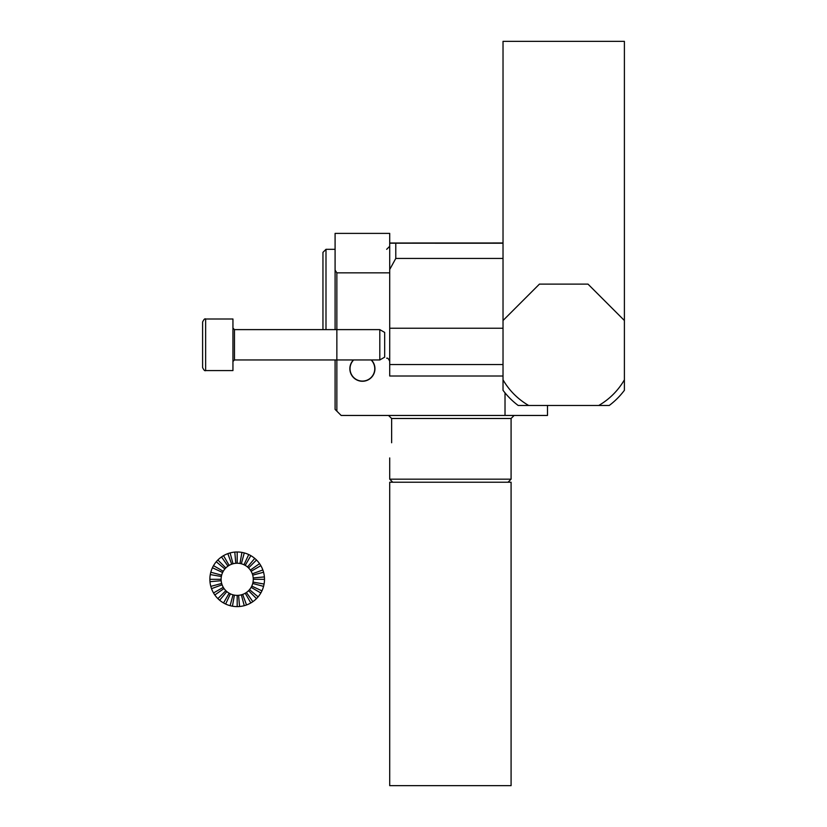 <?xml version="1.0" encoding="UTF-8"?>
<svg xmlns="http://www.w3.org/2000/svg" width="827" height="827" viewBox="0 0 827 827"><rect width="100%" height="100%" fill="white"/><g stroke="black" fill="none" stroke-linecap="round" stroke-linejoin="round"><path stroke-width="1.24" d="M389.713 269.499L395.782 258.448L503.023 258.448M389.713 328.236L503.023 328.236M389.713 243.004L503.023 242.973M415.671 243.097L485.129 243.097L415.671 243.097M503.023 243.231L389.713 243.2M395.782 243.231L395.782 258.448M335.09 249.32L325.993 249.32L322.954 252.359L322.954 329.622M503.023 364.542L389.713 364.542L389.713 376.006L503.023 376.006L389.713 376.006L404.279 376.006L389.713 376.006L389.713 272.838L336.858 272.838L335.09 270.119L335.09 329.622L335.09 233.39L389.713 233.39L389.713 272.838L336.858 272.838L336.858 411.153L335.09 409.386L341.158 415.454L336.858 411.153L336.858 272.838L335.09 270.119L335.09 233.39L389.713 233.39L389.713 364.542M325.993 249.32L325.993 329.622M353.667 359.962A12.374 12.374 0 0 0 353.377 377.174A12.374 12.374 0 0 0 370.568 378.011A12.374 12.374 0 0 0 371.127 359.962M511.086 479.174L389.713 479.174L511.086 479.174L508.047 482.213L511.086 479.174L511.086 418.493L514.125 415.454L511.086 418.493L511.086 479.174M391.636 442.765C389.538 462.334 389.538 462.334 391.636 442.765C389.538 462.334 389.538 462.334 391.636 442.765L391.636 418.493L388.504 415.454L391.636 418.493L511.086 418.493L391.636 418.493L391.636 442.765C389.538 462.334 389.538 462.334 391.636 442.765C389.538 462.334 389.538 462.334 391.636 442.765M335.09 359.962L335.09 409.386L335.09 359.962M374.941 368.728A12.539 12.539 0 0 0 371.375 359.962A12.539 12.539 0 0 1 357.667 380.337A12.539 12.539 0 0 1 353.429 359.962A12.539 12.539 0 0 0 357.667 380.337A12.539 12.539 0 0 0 374.941 368.728M505.018 415.454L505.018 392.846L505.018 415.454L547.495 415.454L547.495 405.478L547.495 415.454L341.158 415.454L505.018 415.454M447.262 482.213L511.086 482.213L511.086 785.65L389.713 785.65L389.713 482.213L447.262 482.213M264.495 579.313A27.312 27.312 0 0 0 210.285 574.569A27.312 27.312 0 0 0 261.932 590.85A27.312 27.312 0 0 0 264.495 579.313L253.269 579.313A16.085 16.085 0 0 1 249.506 589.651L258.107 596.867M251.108 587.346L260.836 592.959M249.506 589.651A16.085 16.085 0 0 1 223.259 571.271A16.085 16.085 0 0 1 253.269 579.313M248.555 590.685L256.494 598.624M246.405 592.483L252.845 601.684M245.226 593.238L250.839 602.955M242.683 594.417L246.518 604.971M230.113 605.684L233.018 594.84M225.637 604.061L230.382 593.889M223.528 602.955L229.141 593.238M219.631 600.226L226.846 591.625M217.873 598.624L225.812 590.685M214.813 594.975L224.014 588.535M213.531 592.959L223.259 587.346M211.516 588.648L222.07 584.813M210.802 586.374L221.646 583.469M209.975 581.691L221.16 580.709M209.872 579.313L221.098 579.313M210.285 574.569L221.347 576.512M210.802 572.243L221.646 575.147M212.436 567.767L222.608 572.511M213.531 565.658L223.259 571.271M216.26 561.75L224.861 568.976M217.873 560.003L225.812 567.942M221.522 556.943L227.963 566.133M223.528 555.661L229.141 565.379M227.838 553.645L231.684 564.2M230.113 552.932L233.018 563.776M234.806 552.105L235.778 563.29M237.184 563.228L237.184 552.002M239.975 563.466L241.929 552.415M241.35 563.776L244.254 552.932M243.975 564.738L248.72 554.555M245.226 565.379L250.839 555.661M247.521 566.991L254.737 558.39M232.439 606.201L234.392 595.151M253.021 582.105L264.082 584.048M252.297 573.804L262.841 569.968M251.759 586.105L261.932 590.85M252.721 583.469L263.565 586.374M238.589 595.326L239.561 606.511M241.35 594.84L244.254 605.684M251.108 571.271L260.836 565.658M250.354 570.082L259.554 563.642M237.184 606.615L237.184 595.388M253.207 577.908L264.392 576.926M252.721 575.147L263.565 572.243M248.555 567.942L256.494 560.003M624.395 390.303L624.395 379.82A70.068 70.068 0 0 1 598.738 405.478L609.23 405.478A75.857 75.857 0 0 0 624.395 390.303M503.023 379.82L503.023 390.303A75.857 75.857 0 0 0 518.198 405.478L528.68 405.478A70.068 70.068 0 0 1 503.023 379.82L503.023 320.514L539.442 284.106L587.987 284.106L624.395 320.514L624.395 379.82M598.738 405.478L528.68 405.478M205.634 370.579C204.848 371.168 203.835 370.155 202.605 367.55L202.605 322.034C203.835 319.418 204.848 318.405 205.634 318.995L232.945 318.995L232.945 370.579L205.634 370.579L205.634 318.995M234.465 359.962L234.465 329.622L379.81 329.622L379.81 359.962L234.465 359.962L232.945 361.482M379.81 329.622L384.669 332.423L384.669 357.161L379.81 359.962M503.023 320.514L503.023 41.35L624.395 41.35L624.395 320.514M386.674 358.256C387.501 357.688 388.514 358.701 389.713 361.285M386.674 249.32L389.713 246.291M392.742 482.213L389.713 479.174L389.713 457.931L389.713 479.174L392.742 482.213M234.465 329.622L232.945 328.102"/></g></svg>

